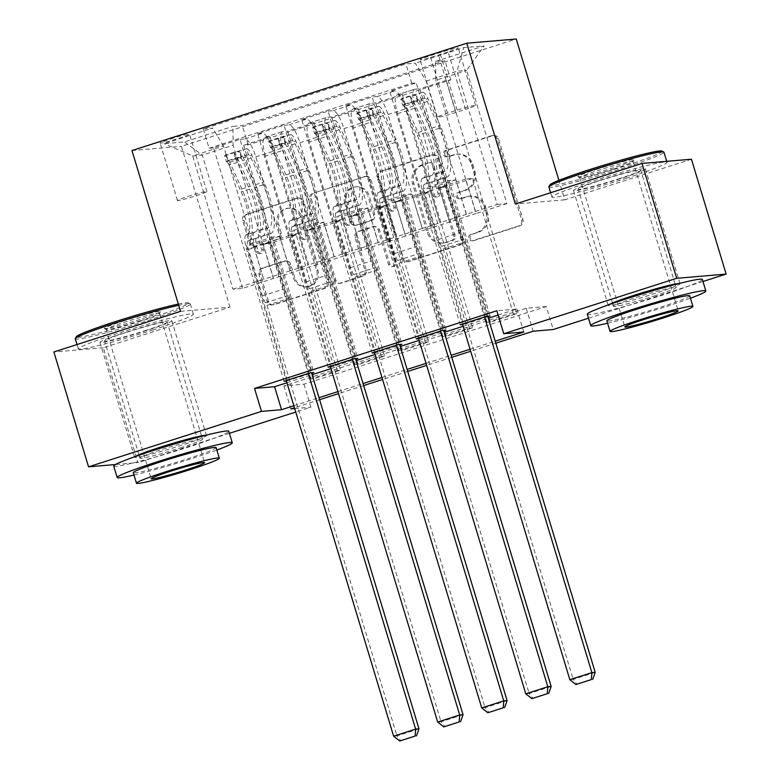 <?xml version="1.0" encoding="UTF-8"?>
<svg xmlns="http://www.w3.org/2000/svg" width="780" height="780" viewBox="0 0 780 780"><rect width="100%" height="100%" fill="white"/><g stroke="black" fill="none" stroke-linecap="round" stroke-linejoin="round"><path stroke-width="0.58" stroke-dasharray="3.9 2.92" d="M444.805 154.479A3.305 3.169 85.1 0 1 446.881 150.355L492.823 135.623A4.719 4.534 85.1 0 1 498.508 138.752L523.019 219.931A4.719 4.534 85.1 0 1 520.055 225.829L474.113 240.552A3.305 3.169 85.1 0 1 470.135 238.368A3.305 3.169 85.1 0 1 472.202 234.244L478.15 232.333A15.103 14.498 85.1 0 0 487.627 213.466L485.589 206.7A15.103 14.498 85.1 0 0 470.467 196.092A15.103 14.498 85.1 0 0 467.395 196.706L461.448 198.607A3.305 3.169 85.1 0 1 457.47 196.423A3.305 3.169 85.1 0 1 459.537 192.299L465.485 190.388A15.103 14.498 85.1 0 0 474.971 171.522L472.924 164.755A15.103 14.498 85.1 0 0 457.802 154.147A15.103 14.498 85.1 0 0 454.73 154.762L448.783 156.663A3.305 3.169 85.1 0 1 444.805 154.479M476.814 232.45A15.103 14.498 85.1 0 0 486.291 213.583L484.253 206.817A15.103 14.498 85.1 0 0 469.131 196.199A15.103 14.498 85.1 0 0 466.06 196.823L460.112 198.724A3.305 3.169 85.1 0 1 456.134 196.541A3.305 3.169 85.1 0 1 458.201 192.406L464.149 190.505A15.103 14.498 85.1 0 0 473.626 171.639L471.588 164.873A15.103 14.498 85.1 0 0 456.466 154.255A15.103 14.498 85.1 0 0 453.394 154.879L447.447 156.78A3.305 3.169 85.1 0 1 443.469 154.596A3.305 3.169 85.1 0 1 445.546 150.472L491.488 135.739A4.719 4.534 85.1 0 1 497.172 138.859L521.683 220.048A4.719 4.534 85.1 0 1 518.719 225.937L472.777 240.669A3.305 3.169 85.1 0 1 468.79 238.485A3.305 3.169 85.1 0 1 470.866 234.351L478.15 232.333M125.444 332.387A37.508 2.242 -16.8 0 1 171.775 320.658A37.508 2.242 -16.8 0 1 146.289 330.603A37.508 2.242 -16.8 0 1 99.967 342.332A37.508 2.242 -16.8 0 1 125.444 332.387M205.598 435.308A37.508 2.242 -16.8 0 1 206.456 435.523A37.508 2.242 -16.8 0 1 180.97 445.477A37.508 2.242 -16.8 0 1 134.647 457.207A37.508 2.242 -16.8 0 1 135.242 456.553M599.03 180.57A37.508 2.242 -16.8 0 1 645.352 168.841A37.508 2.242 -16.8 0 1 619.876 178.796A37.508 2.242 -16.8 0 1 573.544 190.525A37.508 2.242 -16.8 0 1 599.03 180.57M679.175 283.501A37.508 2.242 -16.8 0 1 680.033 283.715A37.508 2.242 -16.8 0 1 654.557 293.66A37.508 2.242 -16.8 0 1 608.225 305.389A37.508 2.242 -16.8 0 1 608.829 304.736M170.557 138.967A15.385 0.926 -16.8 0 1 189.569 134.15A15.385 0.926 -16.8 0 1 179.117 138.236A15.385 0.926 -16.8 0 1 160.105 143.052A15.385 0.926 -16.8 0 1 170.557 138.967M187.902 196.404A15.385 0.926 -16.8 0 1 206.905 191.588A15.385 0.926 -16.8 0 1 196.453 195.673A15.385 0.926 -16.8 0 1 177.45 200.48A15.385 0.926 -16.8 0 1 187.902 196.404M256.591 246.226A4.719 4.534 85.1 0 1 250.906 243.097L244.023 220.33A4.719 4.534 85.1 0 1 246.987 214.432L298.019 198.071A4.719 4.534 85.1 0 1 303.703 201.201L328.214 282.38A4.719 4.534 85.1 0 1 325.25 288.269L274.219 304.629A4.719 4.534 85.1 0 1 268.535 301.509L260.227 273.994A4.719 4.534 85.1 0 1 263.192 268.096L285.031 261.095A4.719 4.534 85.1 0 1 290.716 264.225L294.84 277.865A12.626 12.119 85.1 0 0 307.476 286.738A12.626 12.119 85.1 0 0 317.967 270.445L301.831 217.006A12.626 12.119 85.1 0 0 289.195 208.133A12.626 12.119 85.1 0 0 278.704 224.425L281.385 233.327A4.719 4.534 85.1 0 1 278.431 239.226L255.255 246.343A4.719 4.534 85.1 0 1 249.571 243.214L242.687 220.438A4.719 4.534 85.1 0 1 245.651 214.539L296.683 198.188A4.719 4.534 85.1 0 1 302.367 201.308L326.878 282.487A4.719 4.534 85.1 0 1 323.915 288.385L272.883 304.746A4.719 4.534 85.1 0 1 267.199 301.616L258.892 274.111A4.719 4.534 85.1 0 1 261.856 268.213L283.696 261.212A4.719 4.534 85.1 0 1 289.38 264.332L293.504 277.982L294.84 277.865M180.531 311.366L229.983 307.144L103.321 347.744L138.001 462.608L115.411 464.539M229.983 307.144L181.428 146.328L516.243 39M691.45 159.218L564.788 199.816L558.919 180.346M702.975 281.502L588.49 318.201M546.283 306.54L526.227 308.246L283.93 385.924L303.985 384.209L546.283 306.54L553.215 329.511M303.985 384.209L310.918 407.18L295.756 412.045M229.388 433.319L138.001 462.608M378.514 177.216A4.719 4.534 85.1 0 1 381.478 171.317L432.5 154.966A4.719 4.534 85.1 0 1 438.185 158.086L462.696 239.265A4.719 4.534 85.1 0 1 459.732 245.164L408.71 261.524A4.719 4.534 85.1 0 1 403.016 258.394L378.514 177.216L377.179 177.333A4.719 4.534 85.1 0 1 380.133 171.434L431.165 155.074A4.719 4.534 85.1 0 1 436.849 158.203L461.36 239.382A4.719 4.534 85.1 0 1 458.396 245.281L407.375 261.631A4.719 4.534 85.1 0 1 401.68 258.511L377.179 177.333M365.255 176.514L314.233 192.874A4.719 4.534 85.1 0 0 311.269 198.773L335.78 279.952A4.719 4.534 85.1 0 0 341.465 283.072L363.305 276.071A4.719 4.534 85.1 0 0 366.269 270.182L356.323 237.256A4.719 4.534 85.1 0 1 359.287 231.358L373.776 226.717A4.719 4.534 85.1 0 1 379.46 229.837L389.805 264.118A3.305 3.169 85.1 0 0 393.12 266.438A3.305 3.169 85.1 0 0 395.86 262.177L370.948 179.644A4.719 4.534 85.1 0 0 365.255 176.514L314.233 192.874M284.047 381.244L213.574 147.839L240.006 139.367L310.479 372.772M328.097 367.127L257.624 133.711L284.056 125.239L354.529 358.654M372.148 352.999L301.685 119.593L328.117 111.121L398.58 344.526M416.208 338.881L345.735 105.466L372.167 96.993L377.042 96.584A19.237 5.236 -107.8 0 1 387.943 114.504L422.341 228.452L439.969 222.807L429.429 188.351L422.682 188.926L463.603 324.47L487.831 316.709M442.64 330.408L372.167 96.993M446.296 80.311L516.769 313.716L490.337 322.189L419.864 88.784L446.296 80.311L450.772 79.93L248.118 144.885L243.643 145.265L314.116 378.68L340.548 370.207L337.204 370.49L310.772 378.963L314.116 378.68M402.236 94.429L472.709 327.844L446.277 336.316L375.804 102.901L402.236 94.429L397.361 94.848L414.979 89.193L419.864 88.784M358.186 108.556L428.659 341.962L402.226 350.435L331.753 117.029L358.186 108.556L353.311 108.966A19.237 5.236 72.2 0 0 352.989 109.034A19.237 5.236 72.2 0 0 353.506 127.803L371.134 122.158A19.237 5.236 -107.8 0 1 370.607 103.379A19.237 5.236 -107.8 0 1 370.929 103.321L375.804 102.901M314.135 122.674L384.598 356.09L358.166 364.562L287.703 131.147L314.135 122.674L309.25 123.094A19.237 5.236 72.2 0 0 308.929 123.152A19.237 5.236 72.2 0 0 309.455 141.931L327.073 136.276A19.237 5.236 -107.8 0 1 326.557 117.507A19.237 5.236 -107.8 0 1 326.878 117.439L331.753 117.029M257.624 133.711L262.509 133.302A19.237 5.236 -107.8 0 1 273.4 151.222L307.808 265.171L297.268 230.724L290.511 231.299L331.441 366.844L355.67 359.073M240.006 139.367L244.881 138.947A19.237 5.236 72.2 0 1 255.781 156.868L290.18 270.816L307.808 265.171M301.685 119.593L306.56 119.174A19.237 5.236 -107.8 0 1 317.45 137.095L351.858 251.043L341.318 216.596L334.571 217.172L375.492 352.716L399.721 344.955M284.056 125.239L288.941 124.829A19.237 5.236 72.2 0 1 299.832 142.75L334.24 256.698L351.858 251.043M345.735 105.466L350.61 105.056A19.237 5.236 -107.8 0 1 361.51 122.977L395.909 236.925L385.378 202.478L378.622 203.053L419.543 338.598L443.781 330.827M328.117 111.121L332.992 110.702A19.237 5.236 72.2 0 1 343.882 128.622L378.29 242.57L395.909 236.925M516.769 313.716L513.425 314.008L486.993 322.481L490.337 322.189M472.709 327.844L469.375 328.127L442.933 336.599L446.277 336.316M428.659 341.962L425.315 342.244L398.882 350.717L402.226 350.435M384.598 356.09L381.264 356.372L354.832 364.845L358.166 364.562M286.913 382.765L312.068 374.702M330.973 368.638L356.119 360.575M375.024 354.52L400.179 346.456M419.075 340.392L444.229 332.329M463.135 326.274L488.29 318.211M498.127 315.061L516.877 309.046L496.831 310.762M462.618 324.558L463.603 324.47M418.558 338.676L419.543 338.598M374.507 352.804L375.492 352.716M330.457 366.922L331.441 366.844M286.397 381.049L311.61 373.191M448.149 51.958L438.457 55.068A14.908 0.897 -16.8 0 1 420.049 59.728A14.908 0.897 -16.8 0 1 430.17 55.78L439.861 52.669A14.908 0.897 -16.8 0 1 458.279 48.009A14.908 0.897 -16.8 0 1 448.149 51.958L465.494 109.395L455.803 112.505A14.908 0.897 -16.8 0 1 437.385 117.166A14.908 0.897 -16.8 0 1 447.515 113.207L457.207 110.107A14.908 0.897 -16.8 0 1 475.615 105.436A14.908 0.897 -16.8 0 1 465.494 109.395M131.976 150.55L181.428 146.328M213.574 147.839L209.099 148.22L203.268 128.924L405.922 63.96L415.272 63.16L426.173 81.081L466.401 214.334L497.24 204.448L457.012 71.194L466.635 70.376L435.796 80.262L435.591 61.425L444.941 60.625L242.297 125.59L232.937 126.389L233.142 145.226L202.303 155.113L192.679 155.932L223.519 146.045L263.747 279.289L253.207 244.842L246.46 245.417L287.381 380.962M203.268 128.924L212.628 128.125L164.161 143.656L184.48 141.921L232.937 126.389M435.591 61.425L484.048 45.893L463.729 47.629L415.272 63.16M381.264 356.372L340.334 220.828L333.587 221.403L343.99 255.859L317.431 264.352L283.023 150.403A19.237 5.236 -107.8 0 1 282.497 131.625A19.237 5.236 -107.8 0 1 282.818 131.566L287.703 131.147M317.431 264.352L299.803 269.997L265.405 156.049L283.023 150.403M425.315 342.244L384.394 206.7L377.647 207.285L388.05 241.742L361.481 250.224L327.073 136.276M361.481 250.224L343.863 255.879L309.455 141.931M469.375 328.127L428.444 192.582L421.697 193.157L432.101 227.624L405.532 236.106L371.134 122.158M405.532 236.106L387.913 241.751L353.506 127.803M460.258 324.763L389.785 91.348L394.67 90.928A19.237 5.236 -107.8 0 1 405.561 108.859L439.969 222.807M513.425 314.008L472.505 178.464L465.748 179.039L476.151 213.496L431.964 227.633L397.566 113.685A19.237 5.236 -107.8 0 1 397.04 94.906A19.237 5.236 -107.8 0 1 397.361 94.848M449.592 221.978L415.184 108.03A19.237 5.236 -107.8 0 1 414.658 89.261A19.237 5.236 -107.8 0 1 414.979 89.193M265.405 156.049A19.237 5.236 72.2 0 1 264.878 137.28A19.237 5.236 72.2 0 1 265.2 137.212L270.075 136.793L243.643 145.265M209.099 148.22L411.743 83.255L416.218 82.875L389.785 91.348M337.204 370.49L296.283 234.946L289.536 235.521L299.939 269.987L242.531 288.356L232.908 289.175L192.679 155.932L164.161 143.656M232.908 289.175L263.747 279.289M426.173 81.081L457.012 71.194L463.729 47.629M497.24 204.448L506.863 203.619L466.635 70.376L484.048 45.893M506.863 203.619L476.024 213.505L435.796 80.262M103.321 347.744L53.869 351.965M293.855 405.736L319 397.673M337.906 391.619L363.061 383.555M381.956 377.491L407.111 369.427M426.017 363.373L451.171 355.31M470.067 349.245L495.222 341.182M294.703 408.564L310.918 407.18M495.827 343.19L470.671 351.253M451.776 357.318L426.621 365.381M407.716 371.436L382.57 379.499M363.665 385.554L338.51 393.617M319.615 399.682L294.46 407.745M242.531 288.356L202.303 155.113L184.48 141.921M273.37 278.47L233.142 145.226M290.18 270.816L263.611 279.298M334.24 256.698L307.671 265.18M378.29 242.57L351.721 251.062M422.341 228.452L395.782 236.935M466.401 214.334L439.832 222.817M526.227 308.246L533.169 331.217M283.93 385.924L290.872 408.895M516.877 309.046L523.809 332.017M466.264 214.344L455.861 179.878L449.114 180.453L422.682 188.926M455.861 179.878L429.429 188.351M486.691 316.29L416.218 82.875M411.743 83.255L405.922 63.96M449.114 180.453L490.035 315.998M450.772 79.93L444.941 60.625M486.993 322.481L446.072 186.937L439.315 187.512L449.719 221.968M465.748 179.039L439.315 187.512M472.505 178.464L446.072 186.937M270.075 136.793L340.548 370.207M422.214 228.462L411.811 194.005L385.378 202.478M411.811 194.005L405.054 194.581L378.622 203.053M405.054 194.581L445.985 330.125M442.933 336.599L402.012 201.055L395.265 201.63L405.668 236.096M421.697 193.157L395.265 201.63M428.444 192.582L402.012 201.055M377.647 207.285L351.215 215.758L361.618 250.214M384.394 206.7L357.962 215.182L351.215 215.758M398.882 350.717L357.962 215.182M378.154 242.59L367.75 208.124L361.003 208.699L401.924 344.243M361.003 208.699L334.571 217.172M367.75 208.124L341.318 216.596M333.587 221.403L307.154 229.876L317.558 264.332M340.334 220.828L313.901 229.3L307.154 229.876M354.832 364.845L313.901 229.3M334.103 256.708L323.7 222.251L316.943 222.826L357.874 358.371M316.943 222.826L290.511 231.299M323.7 222.251L297.268 230.724M289.536 235.521L263.104 243.994L273.507 278.46M296.283 234.946L269.851 243.418L263.104 243.994M248.118 144.885L242.297 125.59M310.772 378.963L269.851 243.418M290.043 270.826L279.64 236.369L272.893 236.945L313.814 372.489M223.519 146.045L212.628 128.125M272.893 236.945L246.46 245.417M279.64 236.369L253.207 244.842M564.788 199.816L515.336 204.038M429.653 162.805A3.305 3.169 85.1 0 1 433.631 164.989L455.14 236.243A3.305 3.169 85.1 0 1 453.073 240.376L446.803 242.385A15.103 14.498 85.1 0 1 443.723 242.999A15.103 14.498 85.1 0 1 428.6 232.391L413.897 183.68A15.103 14.498 85.1 0 1 423.384 164.814L428.317 162.913A3.305 3.169 85.1 0 1 432.296 165.107L433.631 164.989M428.317 162.913L422.038 164.921A15.103 14.498 85.1 0 0 412.561 183.797L427.264 232.499A15.103 14.498 85.1 0 0 442.387 243.116A15.103 14.498 85.1 0 0 445.468 242.502L451.737 240.484A3.305 3.169 85.1 0 0 453.804 236.359L432.296 165.107M363.919 176.631A4.719 4.534 85.1 0 1 369.603 179.751L394.524 262.285A3.305 3.169 85.1 0 1 391.784 266.555A3.305 3.169 85.1 0 1 388.469 264.225L378.125 229.954A4.719 4.534 85.1 0 0 372.44 226.834L357.952 231.475A4.719 4.534 85.1 0 0 354.988 237.374L364.933 270.29A4.719 4.534 85.1 0 1 361.969 276.188L340.129 283.189A4.719 4.534 85.1 0 1 334.444 280.069L309.933 198.88A4.719 4.534 85.1 0 1 312.897 192.992M346.008 203.093A12.626 12.119 85.1 0 1 356.509 186.8A12.626 12.119 85.1 0 1 369.145 195.673L374.829 214.51A4.719 4.534 85.1 0 1 371.865 220.399L357.377 225.049A4.719 4.534 85.1 0 1 351.692 221.92L346.008 203.093L344.672 203.209A12.626 12.119 85.1 0 1 355.163 186.917A12.626 12.119 85.1 0 1 367.809 195.79L369.145 195.673M344.672 203.209L350.356 222.037A4.719 4.534 85.1 0 0 356.041 225.157L370.529 220.516A4.719 4.534 85.1 0 0 373.493 214.617L367.809 195.79M293.504 277.982A12.626 12.119 85.1 0 0 306.14 286.855A12.626 12.119 85.1 0 0 316.631 270.562L300.495 217.123A12.626 12.119 85.1 0 0 287.859 208.25A12.626 12.119 85.1 0 0 277.368 224.533L280.049 233.444A4.719 4.534 85.1 0 1 277.095 239.343L255.255 246.343M402.577 98.124L404.381 104.101L402.656 105.29L400.852 99.313L402.577 98.124L422.877 92.255L424.681 98.231A6.494 1.765 -107.8 0 1 427.255 101.507L439.413 128.291A30.527 8.317 -107.8 0 1 445.107 171.122A30.527 8.317 -107.8 0 1 444.727 171.21L436.351 173.891A15.142 4.124 72.2 0 0 436.166 173.93A15.142 4.124 72.2 0 0 436.576 188.711L437.97 193.323A2.886 2.769 85.1 0 1 435.572 197.038A2.886 2.769 85.1 0 1 432.685 195.019L431.291 190.408A15.142 4.124 -107.8 0 1 430.882 175.627A15.142 4.124 -107.8 0 1 431.067 175.588L422.702 178.269A15.142 4.124 72.2 0 0 422.506 178.308A15.142 4.124 72.2 0 0 422.926 193.089L462.462 324.051M422.702 92.293L400.891 99.284A12.743 3.471 -107.8 0 1 405.97 105.758L418.129 132.541A36.787 10.023 -107.8 0 1 424.983 184.129A36.787 10.023 -107.8 0 1 424.525 184.236L432.9 181.555A8.892 2.428 72.2 0 0 432.793 181.574A8.892 2.428 72.2 0 0 433.027 190.261L434.421 194.864A2.886 2.769 -94.9 0 0 437.902 196.774A2.886 2.769 -94.9 0 0 439.706 193.177L438.321 188.565A8.892 2.428 -107.8 0 1 438.077 179.887A8.892 2.428 -107.8 0 1 438.185 179.858L446.56 177.177A8.892 2.428 72.2 0 0 446.443 177.197A8.892 2.428 72.2 0 0 446.686 185.884L460.707 232.303A10.452 2.847 -107.8 0 0 463.681 239.284L465.221 241.81L487.675 316.202M422.877 92.255A12.743 3.471 -107.8 0 1 427.996 98.689L440.154 125.482A36.787 10.023 -107.8 0 1 447.008 177.07A36.787 10.023 -107.8 0 1 446.56 177.177M444.727 171.21A15.142 4.124 72.2 0 0 444.541 171.249A15.142 4.124 72.2 0 0 444.951 186.03L484.487 316.992M402.656 105.29A6.494 1.765 -107.8 0 1 405.229 108.566L417.388 135.359A30.527 8.317 -107.8 0 1 423.072 178.181A30.527 8.317 -107.8 0 1 422.702 178.269M424.525 184.236A8.892 2.428 72.2 0 0 424.418 184.265A8.892 2.428 72.2 0 0 424.661 192.943L438.672 239.362A10.452 2.847 72.2 0 0 441.656 246.353L443.196 248.878L573.173 679.399L569.829 679.682M404.381 104.101L417.602 99.869L415.798 93.892M424.681 98.231L417.602 99.869M432.9 181.555A36.787 10.023 72.2 0 0 433.358 181.447A36.787 10.023 72.2 0 0 426.494 129.86L414.336 103.067A12.743 3.471 72.2 0 0 410.387 97.11C410.894 95.882 412.659 95.316 415.681 95.413A12.743 3.471 -107.8 0 1 419.63 101.38L431.779 128.164A36.787 10.023 -107.8 0 1 438.643 179.751A36.787 10.023 -107.8 0 1 438.185 179.858M436.351 173.891A30.527 8.317 72.2 0 0 436.732 173.803A30.527 8.317 72.2 0 0 431.038 130.982L418.889 104.188A6.494 1.765 72.2 0 0 417.671 102.024C414.424 101.078 412.659 101.644 412.386 103.72A6.494 1.765 -107.8 0 1 413.595 105.885L425.753 132.668A30.527 8.317 -107.8 0 1 431.447 175.5A30.527 8.317 -107.8 0 1 431.067 175.588M410.387 97.11L412.386 103.72L410.387 97.11M443.196 248.878L465.221 241.81M595.198 672.341L573.173 679.399L577.278 684.401M661.976 151.066A58.656 3.51 -16.8 0 1 622.294 166.803A58.656 3.51 -16.8 0 1 549.871 184.918M548.867 186.947A60.099 3.598 163.2 0 0 623.103 168.149A60.099 3.598 163.2 0 0 663.936 152.207M597.831 168.889A29.328 1.755 163.2 0 0 577.99 176.758A29.328 1.755 163.2 0 0 614.133 167.495A29.328 1.755 163.2 0 0 634.042 159.832A29.328 1.755 163.2 0 0 597.831 168.889M614.152 168.909A27.885 1.667 -16.8 0 1 579.784 177.713A27.885 1.667 -16.8 0 1 579.706 177.635A27.885 1.667 -16.8 0 1 598.65 170.235A27.885 1.667 -16.8 0 1 633.097 161.518A27.885 1.667 -16.8 0 1 633.077 161.626A27.885 1.667 -16.8 0 1 614.152 168.909M607.591 323.232A60.099 3.598 163.2 0 0 664.999 306.91A60.099 3.598 163.2 0 0 690.446 298.223M587.291 314.223A60.099 3.598 163.2 0 0 661.538 295.425A60.099 3.598 163.2 0 0 702.361 279.474M689.725 295.825A43.27 2.594 -16.8 0 1 660.319 307.31A43.27 2.594 -16.8 0 1 606.869 320.843M626.155 178.259A60.099 3.598 163.2 0 0 666.988 162.308A60.099 3.598 163.2 0 0 592.742 181.106A60.099 3.598 163.2 0 0 551.918 197.057A60.099 3.598 163.2 0 0 626.155 178.259M653.913 296.069A32.692 1.96 163.2 0 0 676.124 287.401A32.692 1.96 163.2 0 0 635.739 297.619A32.692 1.96 163.2 0 0 613.529 306.296A32.692 1.96 163.2 0 0 653.913 296.069M618.54 178.903A32.692 1.96 163.2 0 0 640.75 170.235A32.692 1.96 163.2 0 0 600.366 180.463A32.692 1.96 163.2 0 0 578.155 189.13A32.692 1.96 163.2 0 0 618.54 178.903M178.328 304.083A58.656 3.51 -16.8 0 1 188.389 302.884A58.656 3.51 -16.8 0 1 148.707 318.62A58.656 3.51 -16.8 0 1 76.284 336.736M75.28 338.764A60.099 3.598 163.2 0 0 149.526 319.966A60.099 3.598 163.2 0 0 190.349 304.015A60.099 3.598 163.2 0 0 190.184 303.839A60.099 3.598 163.2 0 0 178.698 305.321M124.244 320.707A29.328 1.755 163.2 0 0 104.403 328.575A29.328 1.755 163.2 0 0 140.556 319.312A29.328 1.755 163.2 0 0 160.456 311.649A29.328 1.755 163.2 0 0 124.244 320.707M140.566 320.726A27.885 1.667 -16.8 0 1 106.197 329.531A27.885 1.667 -16.8 0 1 106.119 329.452A27.885 1.667 -16.8 0 1 125.063 322.052A27.885 1.667 -16.8 0 1 159.51 313.326A27.885 1.667 -16.8 0 1 159.49 313.433A27.885 1.667 -16.8 0 1 140.566 320.726M134.004 475.049A60.099 3.598 163.2 0 0 191.422 458.718A60.099 3.598 163.2 0 0 216.859 450.031M113.704 466.031A60.099 3.598 163.2 0 0 187.951 447.232A60.099 3.598 163.2 0 0 228.784 431.291M216.138 447.642A43.27 2.594 -16.8 0 1 186.742 459.118A43.27 2.594 -16.8 0 1 133.282 472.651M152.578 330.067A60.099 3.598 163.2 0 0 193.401 314.125A60.099 3.598 163.2 0 0 119.164 332.923A60.099 3.598 163.2 0 0 78.332 348.865A60.099 3.598 163.2 0 0 152.578 330.067M180.326 447.886A32.692 1.96 163.2 0 0 202.547 439.208A32.692 1.96 163.2 0 0 162.152 449.436A32.692 1.96 163.2 0 0 139.942 458.113A32.692 1.96 163.2 0 0 180.326 447.886M144.953 330.72A32.692 1.96 163.2 0 0 167.164 322.043A32.692 1.96 163.2 0 0 126.779 332.27A32.692 1.96 163.2 0 0 104.569 340.948A32.692 1.96 163.2 0 0 144.953 330.72M358.527 112.252L360.331 118.219L358.595 119.408L356.791 113.441L358.527 112.252L371.738 108.01L378.817 106.372L380.62 112.349A6.494 1.765 -107.8 0 1 383.204 115.635L395.353 142.418A30.527 8.317 -107.8 0 1 401.047 185.24A30.527 8.317 -107.8 0 1 400.666 185.328L392.301 188.009A15.142 4.124 72.2 0 0 392.116 188.058A15.142 4.124 72.2 0 0 392.525 202.839L393.919 207.441A2.886 2.769 85.1 0 1 391.521 211.166A2.886 2.769 85.1 0 1 388.625 209.137L387.241 204.535A15.142 4.124 -107.8 0 1 386.822 189.745A15.142 4.124 -107.8 0 1 387.017 189.706L378.641 192.387A15.142 4.124 72.2 0 0 378.456 192.436A15.142 4.124 72.2 0 0 378.865 207.217L418.411 338.179M356.791 113.441A12.743 3.471 -107.8 0 1 361.92 119.876L374.069 146.659A36.787 10.023 -107.8 0 1 380.933 198.256A36.787 10.023 -107.8 0 1 380.474 198.364L388.84 195.673A8.892 2.428 72.2 0 0 388.732 195.702A8.892 2.428 72.2 0 0 388.976 204.38L390.37 208.991A2.886 2.769 -94.9 0 0 393.841 210.902A2.886 2.769 -94.9 0 0 395.655 207.295L394.261 202.693A8.892 2.428 -107.8 0 1 394.017 194.005A8.892 2.428 -107.8 0 1 394.134 193.986L402.5 191.295A8.892 2.428 72.2 0 0 402.392 191.324A8.892 2.428 72.2 0 0 402.636 200.002L416.647 246.422A10.452 2.847 -107.8 0 0 419.63 253.412L421.161 255.938L443.625 330.32M378.817 106.372A12.743 3.471 -107.8 0 1 383.945 112.817L396.094 139.601A36.787 10.023 -107.8 0 1 402.958 191.197A36.787 10.023 -107.8 0 1 402.5 191.295M400.666 185.328A15.142 4.124 72.2 0 0 400.481 185.367A15.142 4.124 72.2 0 0 400.901 200.158L440.437 331.11M358.595 119.408A6.494 1.765 -107.8 0 1 361.169 122.694L373.327 149.477A30.527 8.317 -107.8 0 1 379.022 192.299A30.527 8.317 -107.8 0 1 378.641 192.387M380.474 198.364A8.892 2.428 72.2 0 0 380.367 198.383A8.892 2.428 72.2 0 0 380.611 207.07L394.622 253.481A10.452 2.847 72.2 0 0 397.605 260.471L399.136 262.997L529.123 693.517L525.779 693.81M360.331 118.219L373.542 113.987L371.738 108.01M380.62 112.349L373.542 113.987M388.84 195.673A36.787 10.023 72.2 0 0 389.298 195.575A36.787 10.023 72.2 0 0 382.444 143.978L370.285 117.195A12.743 3.471 72.2 0 0 366.337 111.238C366.844 110.009 368.599 109.444 371.621 109.541A12.743 3.471 -107.8 0 1 375.57 115.498L387.728 142.282A36.787 10.023 -107.8 0 1 394.582 193.879A36.787 10.023 -107.8 0 1 394.134 193.986M392.301 188.009A30.527 8.317 72.2 0 0 392.681 187.922A30.527 8.317 72.2 0 0 386.987 145.099L374.829 118.316A6.494 1.765 72.2 0 0 373.62 116.152C370.363 115.206 368.608 115.762 368.335 117.848A6.494 1.765 -107.8 0 1 369.544 120.013L381.703 146.796A30.527 8.317 -107.8 0 1 387.397 189.618A30.527 8.317 -107.8 0 1 387.017 189.706M366.337 111.238L368.335 117.848L366.337 111.238M399.136 262.997L421.161 255.938M551.148 686.458L529.123 693.517L533.227 698.519M314.467 126.37L316.27 132.346L314.545 133.536L312.741 127.559L314.467 126.37L334.766 120.5L336.57 126.477A6.494 1.765 -107.8 0 1 339.144 129.753L351.302 156.536A30.527 8.317 -107.8 0 1 356.996 199.368A30.527 8.317 -107.8 0 1 356.616 199.446L348.25 202.137A15.142 4.124 72.2 0 0 348.055 202.176A15.142 4.124 72.2 0 0 348.475 216.957L349.859 221.569A2.886 2.769 85.1 0 1 347.461 225.284A2.886 2.769 85.1 0 1 344.575 223.255L343.18 218.653A15.142 4.124 -107.8 0 1 342.771 203.873A15.142 4.124 -107.8 0 1 342.956 203.824L334.591 206.515A15.142 4.124 72.2 0 0 334.406 206.554A15.142 4.124 72.2 0 0 334.815 221.335L374.351 352.297M312.741 127.559A12.743 3.471 -107.8 0 1 317.86 134.004L330.018 160.787A36.787 10.023 -107.8 0 1 336.872 212.374A36.787 10.023 -107.8 0 1 336.424 212.482L344.789 209.8A8.892 2.428 72.2 0 0 344.682 209.82A8.892 2.428 72.2 0 0 344.926 218.507L346.31 223.109A2.886 2.769 -94.9 0 0 349.791 225.02A2.886 2.769 -94.9 0 0 351.604 221.413L350.21 216.811A8.892 2.428 -107.8 0 1 349.966 208.133A8.892 2.428 -107.8 0 1 350.074 208.104L358.449 205.423A8.892 2.428 72.2 0 0 358.332 205.442A8.892 2.428 72.2 0 0 358.576 214.13L372.596 260.549A10.452 2.847 -107.8 0 0 375.58 267.53L377.11 270.055L399.575 344.448M334.766 120.5A12.743 3.471 -107.8 0 1 339.885 126.935L352.043 153.719A36.787 10.023 -107.8 0 1 358.907 205.316A36.787 10.023 -107.8 0 1 358.449 205.423M356.616 199.446A15.142 4.124 72.2 0 0 356.431 199.495A15.142 4.124 72.2 0 0 356.84 214.276L396.377 345.238M314.545 133.536A6.494 1.765 -107.8 0 1 317.119 136.812L329.277 163.595A30.527 8.317 -107.8 0 1 334.971 206.427A30.527 8.317 -107.8 0 1 334.591 206.515M336.424 212.482A8.892 2.428 72.2 0 0 336.307 212.511A8.892 2.428 72.2 0 0 336.55 221.189L350.571 267.608A10.452 2.847 72.2 0 0 353.545 274.589L355.085 277.115L485.062 707.645L481.728 707.928M316.27 132.346L329.491 128.105L327.688 122.138M336.57 126.477L329.491 128.105M344.789 209.8A36.787 10.023 72.2 0 0 345.248 209.693A36.787 10.023 72.2 0 0 338.383 158.096L326.235 131.313A12.743 3.471 72.2 0 0 322.286 125.356C322.784 124.127 324.548 123.562 327.571 123.659A12.743 3.471 -107.8 0 1 331.519 129.626L343.678 156.409A36.787 10.023 -107.8 0 1 350.532 207.997A36.787 10.023 -107.8 0 1 350.074 208.104M348.25 202.137A30.527 8.317 72.2 0 0 348.621 202.049A30.527 8.317 72.2 0 0 342.927 159.218L330.779 132.434A6.494 1.765 72.2 0 0 329.569 130.27C326.313 129.324 324.548 129.889 324.275 131.966A6.494 1.765 -107.8 0 1 325.494 134.131L337.642 160.914A30.527 8.317 -107.8 0 1 343.337 203.746A30.527 8.317 -107.8 0 1 342.956 203.824M322.286 125.356L324.275 131.966L322.286 125.356M355.085 277.115L377.11 270.055M507.098 700.576L485.062 707.645L489.167 712.637M270.416 140.498L272.22 146.464L270.485 147.654L268.681 141.677L270.416 140.498L283.637 136.256L290.716 134.618L292.519 140.595A6.494 1.765 -107.8 0 1 295.094 143.871L307.252 170.664A30.527 8.317 -107.8 0 1 312.936 213.486A30.527 8.317 -107.8 0 1 312.565 213.574L304.19 216.255A15.142 4.124 72.2 0 0 304.005 216.294A15.142 4.124 72.2 0 0 304.415 231.085L305.809 235.687A2.886 2.769 85.1 0 1 303.41 239.411A2.886 2.769 85.1 0 1 300.524 237.383L299.13 232.772A15.142 4.124 -107.8 0 1 298.721 217.99A15.142 4.124 -107.8 0 1 298.906 217.951L290.531 220.633A15.142 4.124 72.2 0 0 290.345 220.672A15.142 4.124 72.2 0 0 290.764 235.463L330.301 366.415M268.681 141.677A12.743 3.471 -107.8 0 1 273.809 148.122L285.958 174.905A36.787 10.023 -107.8 0 1 292.822 226.502A36.787 10.023 -107.8 0 1 292.363 226.6L300.739 223.918A8.892 2.428 72.2 0 0 300.622 223.948A8.892 2.428 72.2 0 0 300.865 232.625L302.26 237.237A2.886 2.769 -94.9 0 0 305.731 239.138A2.886 2.769 -94.9 0 0 307.544 235.541L306.15 230.929A8.892 2.428 -107.8 0 1 305.916 222.251A8.892 2.428 -107.8 0 1 306.023 222.222L314.389 219.541A8.892 2.428 72.2 0 0 314.281 219.57A8.892 2.428 72.2 0 0 314.525 228.248L328.536 274.667A10.452 2.847 -107.8 0 0 331.519 281.658L333.06 284.183L355.514 358.566M290.716 134.618A12.743 3.471 -107.8 0 1 295.834 141.063L307.993 167.846A36.787 10.023 -107.8 0 1 314.847 219.434A36.787 10.023 -107.8 0 1 314.389 219.541M312.565 213.574A15.142 4.124 72.2 0 0 312.37 213.613A15.142 4.124 72.2 0 0 312.79 228.394L352.326 359.356M270.485 147.654A6.494 1.765 -107.8 0 1 273.068 150.94L285.217 177.723A30.527 8.317 -107.8 0 1 290.911 220.545A30.527 8.317 -107.8 0 1 290.531 220.633M292.363 226.6A8.892 2.428 72.2 0 0 292.256 226.629A8.892 2.428 72.2 0 0 292.5 235.306L306.511 281.726A10.452 2.847 72.2 0 0 309.494 288.717L311.025 291.242L441.012 721.763L437.668 722.046M272.22 146.464L285.441 142.233L283.637 136.256M292.519 140.595L285.441 142.233M300.739 223.918A36.787 10.023 72.2 0 0 301.187 223.811A36.787 10.023 72.2 0 0 294.333 172.224L282.175 145.441A12.743 3.471 72.2 0 0 278.226 139.474C278.733 138.245 280.498 137.68 283.52 137.787A12.743 3.471 -107.8 0 1 287.469 143.744L299.618 170.528A36.787 10.023 -107.8 0 1 306.481 222.124A36.787 10.023 -107.8 0 1 306.023 222.222M304.19 216.255A30.527 8.317 72.2 0 0 304.57 216.167A30.527 8.317 72.2 0 0 298.877 173.345L286.718 146.562A6.494 1.765 72.2 0 0 285.509 144.397C282.262 143.442 280.498 144.007 280.225 146.094A6.494 1.765 -107.8 0 1 281.434 148.249L293.592 175.042A30.527 8.317 -107.8 0 1 299.286 217.864A30.527 8.317 -107.8 0 1 298.906 217.951M278.226 139.474L280.225 146.094L278.226 139.474M311.025 291.242L333.06 284.183M463.037 714.704L441.012 721.763L445.117 726.765M226.366 154.615L228.169 160.592L226.434 161.782L224.63 155.805L226.366 154.615L246.655 148.746L248.459 154.713A6.494 1.765 -107.8 0 1 251.033 157.999L263.192 184.782A30.527 8.317 -107.8 0 1 268.885 227.604A30.527 8.317 -107.8 0 1 268.505 227.692L260.14 230.373A15.142 4.124 72.2 0 0 259.954 230.422A15.142 4.124 72.2 0 0 260.364 245.203L261.758 249.805A2.886 2.769 85.1 0 1 259.36 253.529A2.886 2.769 85.1 0 1 256.464 251.501L255.079 246.899A15.142 4.124 -107.8 0 1 254.66 232.118A15.142 4.124 -107.8 0 1 254.855 232.07L246.48 234.751A15.142 4.124 72.2 0 0 246.295 234.799A15.142 4.124 72.2 0 0 246.704 249.58L286.24 380.543M224.63 155.805A12.743 3.471 -107.8 0 1 229.749 162.24L241.907 189.023A36.787 10.023 -107.8 0 1 248.771 240.62A36.787 10.023 -107.8 0 1 248.313 240.727L256.678 238.046A8.892 2.428 72.2 0 0 256.571 238.066A8.892 2.428 72.2 0 0 256.815 246.753L258.209 251.355A2.886 2.769 -94.9 0 0 261.68 253.266A2.886 2.769 -94.9 0 0 263.494 249.659L262.099 245.056A8.892 2.428 -107.8 0 1 261.856 236.369A8.892 2.428 -107.8 0 1 261.973 236.35L270.338 233.668A8.892 2.428 72.2 0 0 270.231 233.688A8.892 2.428 72.2 0 0 270.475 242.375L284.485 288.785A10.452 2.847 -107.8 0 0 287.469 295.776L289 298.301L311.464 372.694M246.655 148.746A12.743 3.471 -107.8 0 1 251.784 155.181L263.933 181.964A36.787 10.023 -107.8 0 1 270.796 233.561A36.787 10.023 -107.8 0 1 270.338 233.668M268.505 227.692A15.142 4.124 72.2 0 0 268.32 227.74A15.142 4.124 72.2 0 0 268.729 242.522L308.276 373.483M226.434 161.782A6.494 1.765 -107.8 0 1 229.008 165.058L241.166 191.841A30.527 8.317 -107.8 0 1 246.86 234.673A30.527 8.317 -107.8 0 1 246.48 234.751M248.313 240.727A8.892 2.428 72.2 0 0 248.206 240.747A8.892 2.428 72.2 0 0 248.44 249.434L262.46 295.854A10.452 2.847 72.2 0 0 265.444 302.835L266.974 305.36L396.962 735.891L393.617 736.174M228.169 160.592L241.381 156.351L239.577 150.384M248.459 154.713L241.381 156.351M256.678 238.046A36.787 10.023 72.2 0 0 257.137 237.939A36.787 10.023 72.2 0 0 250.282 186.342L238.124 159.559A12.743 3.471 72.2 0 0 234.175 153.601C234.673 152.373 236.438 151.807 239.46 151.905A12.743 3.471 -107.8 0 1 243.409 157.862L255.567 184.645A36.787 10.023 -107.8 0 1 262.421 236.243A36.787 10.023 -107.8 0 1 261.973 236.35M260.14 230.373A30.527 8.317 72.2 0 0 260.52 230.295A30.527 8.317 72.2 0 0 254.826 187.463L242.668 160.68A6.494 1.765 72.2 0 0 241.459 158.516C238.202 157.57 236.438 158.135 236.174 160.212A6.494 1.765 -107.8 0 1 237.383 162.376L249.532 189.16A30.527 8.317 -107.8 0 1 255.226 231.982A30.527 8.317 -107.8 0 1 254.855 232.07M234.175 153.601L236.174 160.212L234.175 153.601M266.974 305.36L289 298.301M418.987 728.822L396.962 735.891L401.066 740.883M445.546 150.472L446.881 150.355M470.866 234.351L472.202 234.244M458.201 192.406L459.537 192.299M255.781 156.868L273.4 151.222M299.832 142.75L317.45 137.095M343.882 128.622L361.51 122.977M387.943 114.504L405.561 108.859M397.566 113.685L415.184 108.03M265.2 137.212L282.818 131.566M309.25 123.094L326.878 117.439M353.311 108.966L370.929 103.321M377.042 96.584L394.67 90.928M332.992 110.702L350.61 105.056M288.941 124.829L306.56 119.174M244.881 138.947L262.509 133.302M457.207 110.107L439.861 52.669M447.515 113.207L430.17 55.78M455.803 112.505L438.457 55.068M453.394 154.879L454.73 154.762M471.588 164.873L472.924 164.755M473.626 171.639L474.971 171.522M464.149 190.505L465.485 190.388M460.112 198.724L461.448 198.607M466.06 196.823L467.395 196.706M484.253 206.817L485.589 206.7M486.291 213.583L487.627 213.466M472.777 240.669L474.113 240.552M518.719 225.937L520.055 225.829M521.683 220.048L523.019 219.931M497.172 138.859L498.508 138.752M491.488 135.739L492.823 135.623M447.447 156.78L448.783 156.663M401.68 258.511L403.016 258.394M407.375 261.631L408.71 261.524M458.396 245.281L459.732 245.164M461.36 239.382L462.696 239.265M436.849 158.203L438.185 158.086M431.165 155.074L432.5 154.966M380.133 171.434L381.478 171.317M453.804 236.359L455.14 236.243M451.737 240.484L453.073 240.376M445.468 242.502L446.803 242.385M427.264 232.499L428.6 232.391M412.561 183.797L413.897 183.68M422.038 164.921L423.384 164.814M309.933 198.88L311.269 198.773M334.444 280.069L335.78 279.952M340.129 283.189L341.465 283.072M361.969 276.188L363.305 276.071M364.933 270.29L366.269 270.182M354.988 237.374L356.323 237.256M357.952 231.475L359.287 231.358M372.44 226.834L373.776 226.717M378.125 229.954L379.46 229.837M388.469 264.225L389.805 264.118M394.524 262.285L395.86 262.177M369.603 179.751L370.948 179.644M373.493 214.617L374.829 214.51M370.529 220.516L371.865 220.399M356.041 225.157L357.377 225.049M350.356 222.037L351.692 221.92M277.095 239.343L278.431 239.226M280.049 233.444L281.385 233.327M277.368 224.533L278.704 224.425M300.495 217.123L301.831 217.006M316.631 270.562L317.967 270.445M289.38 264.332L290.716 264.225M283.696 261.212L285.031 261.095M261.856 268.213L263.192 268.096M258.892 274.111L260.227 273.994M267.199 301.616L268.535 301.509M272.883 304.746L274.219 304.629M323.915 288.385L325.25 288.269M326.878 282.487L328.214 282.38M302.367 201.308L303.703 201.201M296.683 198.188L298.019 198.071M245.651 214.539L246.987 214.432M242.687 220.438L244.023 220.33M249.571 243.214L250.906 243.097M439.706 193.177L437.97 193.323M424.505 98.26L402.694 105.251M438.321 188.565L446.686 185.884M438.672 239.362L460.707 232.303M424.661 192.943L433.027 190.261M444.951 186.03L436.576 188.711M431.291 190.408L422.926 193.089M431.779 128.164L440.154 125.482M418.129 132.541L426.494 129.86M439.413 128.291L431.038 130.982M425.753 132.668L417.388 135.359M419.63 101.38L427.996 98.689M427.255 101.507L418.889 104.188M405.97 105.758L414.336 103.067M413.595 105.885L405.229 108.566M441.656 246.353L463.681 239.284M417.671 102.024L415.681 95.413M434.421 194.864L432.685 195.019M395.655 207.295L393.919 207.441M356.84 113.402L378.641 106.412M380.445 112.388L358.644 119.379M394.261 202.693L402.636 200.002M394.622 253.481L416.647 246.422M380.611 207.07L388.976 204.38M400.901 200.158L392.525 202.839M387.241 204.535L378.865 207.217M387.728 142.282L396.094 139.601M374.069 146.659L382.444 143.978M395.353 142.418L386.987 145.099M381.703 146.796L373.327 149.477M375.57 115.498L383.945 112.817M383.204 115.635L374.829 118.316M361.92 119.876L370.285 117.195M369.544 120.013L361.169 122.694M397.605 260.471L419.63 253.412M373.62 116.152L371.621 109.541M390.37 208.991L388.625 209.137M351.604 221.413L349.859 221.569M312.78 127.53L334.591 120.539M336.394 126.506L314.584 133.497M350.21 216.811L358.576 214.13M350.571 267.608L372.596 260.549M336.55 221.189L344.926 218.507M356.84 214.276L348.475 216.957M343.18 218.653L334.815 221.335M343.678 156.409L352.043 153.719M330.018 160.787L338.383 158.096M351.302 156.536L342.927 159.218M337.642 160.914L329.277 163.595M331.519 129.626L339.885 126.935M339.144 129.753L330.779 132.434M317.86 134.004L326.235 131.313M325.494 134.131L317.119 136.812M353.545 274.589L375.58 267.53M329.569 130.27L327.571 123.659M346.31 223.109L344.575 223.255M307.544 235.541L305.809 235.687M268.729 141.648L290.531 134.657M292.334 140.634L270.533 147.625M306.15 230.929L314.525 228.248M306.511 281.726L328.536 274.667M292.5 235.306L300.865 232.625M312.79 228.394L304.415 231.085M299.13 232.772L290.764 235.463M299.618 170.528L307.993 167.846M285.958 174.905L294.333 172.224M307.252 170.664L298.877 173.345M293.592 175.042L285.217 177.723M287.469 143.744L295.834 141.063M295.094 143.871L286.718 146.562M273.809 148.122L282.175 145.441M281.434 148.249L273.068 150.94M309.494 288.717L331.519 281.658M285.509 144.397L283.52 137.787M302.26 237.237L300.524 237.383M263.494 249.659L261.758 249.805M224.669 155.776L246.48 148.785M248.284 154.752L226.473 161.743M262.099 245.056L270.475 242.375M262.46 295.854L284.485 288.785M248.44 249.434L256.815 246.753M268.729 242.522L260.364 245.203M255.079 246.899L246.704 249.58M255.567 184.645L263.933 181.964M241.907 189.023L250.282 186.342M263.192 184.782L254.826 187.463M249.532 189.16L241.166 191.841M243.409 157.862L251.784 155.181M251.033 157.999L242.668 160.68M229.749 162.24L238.124 159.559M237.383 162.376L229.008 165.058M265.444 302.835L287.469 295.776M241.459 158.516L239.46 151.905M258.209 251.355L256.464 251.501M206.456 435.523L171.775 320.658M680.033 283.715L645.352 168.841M206.905 191.588L189.569 134.15M397.04 94.906L414.658 89.261M352.989 109.034L370.607 103.379M308.929 123.152L326.557 117.507M264.878 137.28L282.497 131.625M475.615 105.436L458.279 48.009M437.385 117.166L420.049 59.728M177.45 200.48L160.105 143.052M608.225 305.389L573.544 190.525M134.647 457.207L99.967 342.332M456.466 154.255L457.802 154.147M459.44 198.861L460.775 198.744M469.131 196.199L470.467 196.092M472.105 240.805L473.44 240.689M492.443 135.544L493.779 135.437M446.774 156.916L448.11 156.799M406.409 261.827L407.745 261.709M432.12 154.889L433.456 154.772M428.981 162.776L430.326 162.669M442.387 243.116L443.723 242.999M339.163 283.384L340.509 283.267M373.396 226.639L374.731 226.522M391.784 266.555L393.12 266.438M355.163 186.917L356.509 186.8M355.085 225.352L356.421 225.235M364.884 176.436L366.22 176.329M287.859 208.25L289.195 208.133M306.14 286.855L307.476 286.738M284.651 261.017L285.987 260.91M271.927 304.941L273.263 304.824M297.638 197.993L298.974 197.876M254.29 246.529L255.625 246.422M438.077 179.887L446.443 177.197M424.418 184.265L432.793 181.574M436.166 173.93L444.541 171.249M422.506 178.308L430.882 175.627M447.008 177.07L438.643 179.751M433.358 181.447L424.983 184.129M445.107 171.122L436.732 173.803M431.447 175.5L423.072 178.181M437.307 196.891L435.572 197.038M579.784 177.713L577.99 176.758M579.706 177.635L624.79 326.966M666.988 162.308L666.695 161.323M676.124 287.401L675.256 284.505M675.119 284.047L640.75 170.235M613.529 306.296L612.651 303.401M612.514 302.942L578.155 189.13M551.918 197.057L550.612 192.728M633.097 161.518L678.181 310.84M633.077 161.626L634.042 159.832M188.389 302.884L190.184 303.839M106.197 329.531L104.403 328.575M106.119 329.452L151.203 478.774M193.401 314.125L190.349 304.015M202.547 439.208L201.669 436.322M201.532 435.864L167.164 322.043M139.942 458.113L139.064 455.218M138.928 454.76L104.569 340.948M78.332 348.865L77.025 344.546M159.51 313.326L204.594 462.657M159.49 313.433L160.456 311.649M394.017 194.005L402.392 191.324M380.367 198.383L388.732 195.702M392.116 188.058L400.481 185.367M378.456 192.436L386.822 189.745M402.958 191.197L394.582 193.879M389.298 195.575L380.933 198.256M401.047 185.24L392.681 187.922M387.397 189.618L379.022 192.299M393.256 211.019L391.521 211.166M349.966 208.133L358.332 205.442M336.307 212.511L344.682 209.82M348.055 202.176L356.431 199.495M334.406 206.554L342.771 203.873M358.907 205.316L350.532 207.997M345.248 209.693L336.872 212.374M356.996 199.368L348.621 202.049M343.337 203.746L334.971 206.427M349.206 225.137L347.461 225.284M305.916 222.251L314.281 219.57M292.256 226.629L300.622 223.948M304.005 216.294L312.37 213.613M290.345 220.672L298.721 217.99M314.847 219.434L306.481 222.124M301.187 223.811L292.822 226.502M312.936 213.486L304.57 216.167M299.286 217.864L290.911 220.545M305.146 239.265L303.41 239.411M261.856 236.369L270.231 233.688M248.206 240.747L256.571 238.066M259.954 230.422L268.32 227.74M246.295 234.799L254.66 232.118M270.796 233.561L262.421 236.243M257.137 237.939L248.771 240.62M268.885 227.604L260.52 230.295M255.226 231.982L246.86 234.673M261.095 253.383L259.36 253.529"/><path stroke-width="1.17" d="M135.242 456.553A37.508 2.242 -16.8 0 1 160.124 447.252A37.508 2.242 -16.8 0 1 205.598 435.308M608.829 304.736A37.508 2.242 -16.8 0 1 633.711 295.444A37.508 2.242 -16.8 0 1 679.175 283.501M558.919 180.346L516.243 39L466.791 43.222L131.976 150.55L180.531 311.366L53.869 351.965L88.549 466.83L261.466 411.401L281.512 409.695L293.855 405.736M466.791 43.222L515.336 204.038L641.999 163.429L691.45 159.218L726.131 274.082L702.975 281.502M588.49 318.201L553.215 329.511L533.169 331.217L495.827 343.19M295.756 412.045L229.388 433.319M311.61 373.191L313.814 372.489L310.479 372.772L284.047 381.244L286.397 381.049M355.67 359.073L357.874 358.371L354.529 358.654L328.097 367.127L330.457 366.922M399.721 344.955L401.924 344.243L398.58 344.526L372.148 352.999L374.507 352.804M443.781 330.827L445.985 330.125L442.64 330.408L416.208 338.881L418.558 338.676M495.222 341.182L523.809 332.017L503.763 333.733L496.831 310.762L254.524 388.43L274.579 386.714L286.913 382.765M312.068 374.702L330.973 368.638M356.119 360.575L375.024 354.52M400.179 346.456L419.075 340.392M444.229 332.329L463.135 326.274M488.29 318.211L498.127 315.061M487.831 316.709L490.035 315.998L486.691 316.29L460.258 324.763L462.618 324.558M641.999 163.429L676.679 278.304L726.131 274.082M115.411 464.539L88.549 466.83M254.524 388.43L261.466 411.401M503.763 333.733L676.679 278.304M319 397.673L337.906 391.619M363.061 383.555L381.956 377.491M407.111 369.427L426.017 363.373M451.171 355.31L470.067 349.245M294.46 407.745L290.872 408.895L294.703 408.564M470.671 351.253L451.776 357.318M426.621 365.381L407.716 371.436M382.57 379.499L363.665 385.554M338.51 393.617L319.615 399.682M274.579 386.714L281.512 409.695M484.487 316.992L591.864 672.623L595.198 672.341L487.675 316.202M462.462 324.051L569.829 679.682L591.864 672.623L591.367 679.565L575.942 684.508L591.367 679.565M595.198 672.341L592.702 679.458M575.942 684.508L569.829 679.682M548.905 186.703L549.871 184.918A58.656 3.51 -16.8 0 1 589.68 169.591A58.656 3.51 -16.8 0 1 661.976 151.066L663.77 152.032A60.099 3.598 163.2 0 0 589.69 170.995A60.099 3.598 163.2 0 0 548.905 186.703A60.099 3.598 163.2 0 0 548.867 186.947L550.612 192.728M666.695 161.323L663.936 152.207A60.099 3.598 163.2 0 0 663.77 152.032M690.446 298.223A60.099 3.598 163.2 0 0 705.832 290.959A60.099 3.598 163.2 0 0 631.585 309.757A60.099 3.598 163.2 0 0 590.752 325.709A60.099 3.598 163.2 0 0 607.591 323.232M705.832 290.959L702.361 279.474A60.099 3.598 163.2 0 0 628.115 298.272A60.099 3.598 163.2 0 0 587.291 314.223L590.752 325.709M610.058 331.412L606.869 320.843A43.27 2.594 -16.8 0 1 636.265 309.358A43.27 2.594 -16.8 0 1 689.725 295.825L692.913 306.394A43.27 2.594 163.2 0 0 639.454 319.927A43.27 2.594 163.2 0 0 610.058 331.412A43.27 2.594 163.2 0 0 663.517 317.879A43.27 2.594 163.2 0 0 692.913 306.394M643.734 319.566A27.885 1.667 163.2 0 0 624.79 326.966A27.885 1.667 163.2 0 0 659.236 318.24A27.885 1.667 163.2 0 0 678.181 310.84A27.885 1.667 163.2 0 0 643.734 319.566M178.698 305.321A60.099 3.598 163.2 0 0 116.113 322.813A60.099 3.598 163.2 0 0 75.319 338.52L76.284 336.736A58.656 3.51 -16.8 0 1 116.093 321.399A58.656 3.51 -16.8 0 1 178.328 304.083M216.859 450.031A60.099 3.598 163.2 0 0 232.245 442.777A60.099 3.598 163.2 0 0 157.999 461.575A60.099 3.598 163.2 0 0 117.175 477.516A60.099 3.598 163.2 0 0 134.004 475.049M232.245 442.777L228.784 431.291A60.099 3.598 163.2 0 0 154.537 450.089A60.099 3.598 163.2 0 0 113.704 466.031L117.175 477.516M136.471 483.22L133.282 472.651A43.27 2.594 -16.8 0 1 162.679 461.175A43.27 2.594 -16.8 0 1 216.138 447.642L219.326 458.211A43.27 2.594 163.2 0 0 165.867 471.744A43.27 2.594 163.2 0 0 136.471 483.22A43.27 2.594 163.2 0 0 189.93 469.687A43.27 2.594 163.2 0 0 219.326 458.211M170.147 471.373A27.885 1.667 163.2 0 0 151.203 478.774A27.885 1.667 163.2 0 0 185.65 470.057A27.885 1.667 163.2 0 0 204.594 462.657A27.885 1.667 163.2 0 0 170.147 471.373M75.319 338.52A60.099 3.598 163.2 0 0 75.28 338.764L77.025 344.546M440.437 331.11L547.804 686.741L551.148 686.458L443.625 330.32M418.411 338.179L525.779 693.81L547.804 686.741L547.307 693.693L531.892 698.636L547.307 693.693M551.148 686.458L548.642 693.576M531.892 698.636L525.779 693.81M396.377 345.238L503.753 700.869L507.098 700.576L399.575 344.448M374.351 352.297L481.728 707.928L503.753 700.869L503.256 707.811L487.831 712.754L503.256 707.811M507.098 700.576L504.592 707.694M487.831 712.754L481.728 707.928M352.326 359.356L459.703 714.987L463.037 714.704L355.514 358.566M330.301 366.415L437.668 722.046L459.703 714.987L459.196 721.939L443.781 726.882L459.196 721.939M463.037 714.704L460.531 721.822M443.781 726.882L437.668 722.046M308.276 373.483L415.642 729.115L418.987 728.822L311.464 372.694M286.24 380.543L393.617 736.174L415.642 729.115L415.145 736.057L399.731 741L415.145 736.057M418.987 728.822L416.481 735.94M399.731 741L393.617 736.174"/></g></svg>
